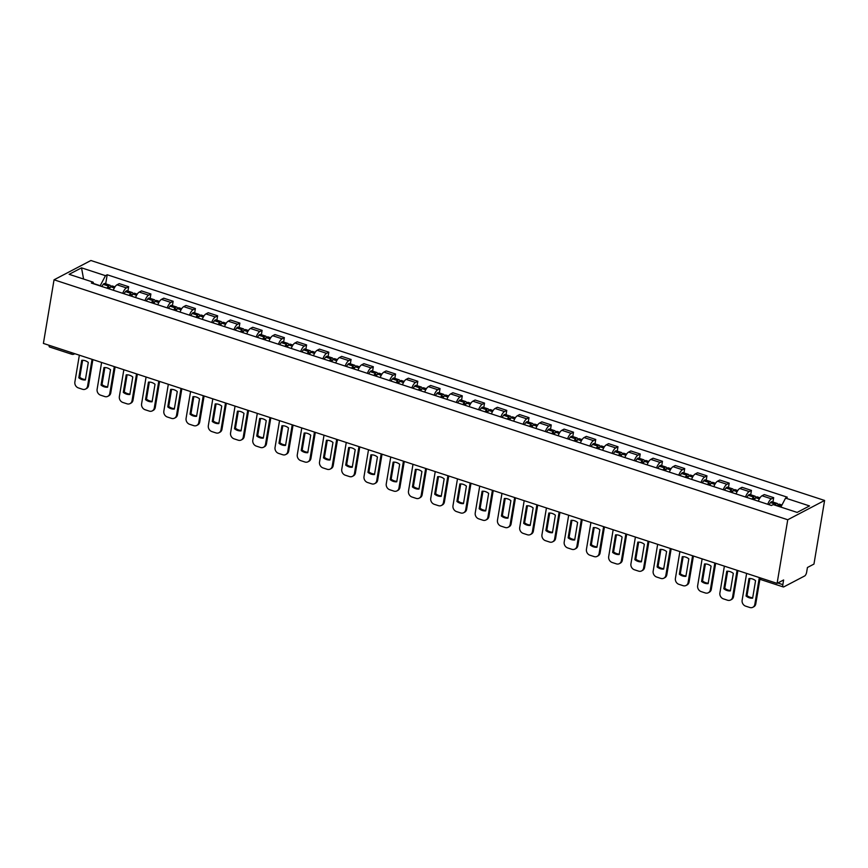 <?xml version="1.0" encoding="UTF-8"?>
<svg xmlns="http://www.w3.org/2000/svg" width="868" height="868" viewBox="0 0 868 868"><rect width="100%" height="100%" fill="white"/><g stroke="black" fill="none" stroke-linecap="round" stroke-linejoin="round"><path stroke-width="1.3" d="M777.099 583.383L783.62 579.965L782.838 584.641A3.244 1.248 108.1 0 0 783.305 586.952A3.244 1.248 108.1 0 0 783.815 586.876L804.669 575.961A3.244 1.248 108.1 0 0 806.643 572.175L807.435 567.498L813.956 564.081L824.6 500.456L90.901 260.508L54.044 279.8L787.753 519.748L777.099 583.383L43.4 343.424L54.044 279.8M71.165 352.506A3.244 1.248 -71.9 0 0 71.708 354.231L49.606 347.005A3.244 1.248 -71.9 0 1 49.064 345.28M824.6 500.456L787.753 519.748M767.757 504.275A7.476 2.875 -71.9 0 1 771.435 498.84L773.681 497.668L764.274 494.586L762.017 495.769A7.476 2.875 108.1 0 0 758.339 501.205M772.943 502.051L773.681 497.668M745.514 497.006A7.476 2.875 -71.9 0 1 749.192 491.57L751.438 490.398L742.031 487.317L739.775 488.489A7.476 2.875 108.1 0 0 736.097 493.925M750.701 494.771L751.438 490.398M723.272 489.726A7.476 2.875 -71.9 0 1 726.95 484.301L729.196 483.118L719.789 480.037L717.532 481.219A7.476 2.875 108.1 0 0 713.854 486.655M728.458 487.501L729.196 483.118M701.029 482.456A7.476 2.875 -71.9 0 1 704.707 477.02L706.953 475.848L697.546 472.767L695.29 473.95A7.476 2.875 108.1 0 0 691.612 479.375M706.216 480.232L706.953 475.848M678.787 475.187A7.476 2.875 -71.9 0 1 682.465 469.751L684.711 468.568L675.304 465.498L673.058 466.669A7.476 2.875 108.1 0 0 669.38 472.105M683.973 472.951L684.711 468.568M656.544 467.906A7.476 2.875 -71.9 0 1 660.222 462.47L662.468 461.299L653.061 458.217L650.816 459.4A7.476 2.875 108.1 0 0 647.137 464.825M661.731 465.682L662.468 461.299M634.302 460.637A7.476 2.875 -71.9 0 1 637.98 455.201L640.226 454.018L630.819 450.948L628.573 452.119A7.476 2.875 108.1 0 0 624.895 457.555M639.488 458.402L640.226 454.018M612.059 453.356A7.476 2.875 -71.9 0 1 615.737 447.921L617.983 446.749L608.577 443.667L606.331 444.85A7.476 2.875 108.1 0 0 602.652 450.286M617.256 451.132L617.983 446.749M589.817 446.087A7.476 2.875 -71.9 0 1 593.495 440.651L595.741 439.479L586.334 436.398L584.088 437.57A7.476 2.875 108.1 0 0 580.41 443.005M595.014 443.852L595.741 439.479M567.574 438.807A7.476 2.875 -71.9 0 1 571.252 433.382L573.498 432.199L564.091 429.118L561.846 430.3A7.476 2.875 108.1 0 0 558.167 435.736M572.771 436.582L573.498 432.199M545.332 431.537A7.476 2.875 -71.9 0 1 549.01 426.101L551.256 424.929L541.849 421.848L539.603 423.031A7.476 2.875 108.1 0 0 535.925 428.456M550.529 429.313L551.256 424.929M523.089 424.268A7.476 2.875 -71.9 0 1 526.767 418.832L529.013 417.649L519.606 414.579L517.361 415.75A7.476 2.875 108.1 0 0 513.682 421.186M528.286 422.032L529.013 417.649M500.847 416.987A7.476 2.875 -71.9 0 1 504.525 411.551L506.771 410.38L497.364 407.298L495.118 408.481A7.476 2.875 108.1 0 0 491.44 413.906M506.044 414.763L506.771 410.38M478.604 409.718A7.476 2.875 -71.9 0 1 482.282 404.282L484.528 403.099L475.121 400.029L472.876 401.2A7.476 2.875 108.1 0 0 469.197 406.636M483.801 407.483L484.528 403.099M456.362 402.437A7.476 2.875 -71.9 0 1 460.04 397.001L462.286 395.83L452.879 392.748L450.633 393.931A7.476 2.875 108.1 0 0 446.955 399.367M461.559 400.213L462.286 395.83M434.119 395.168A7.476 2.875 -71.9 0 1 437.798 389.732L440.043 388.56L430.636 385.479L428.391 386.651A7.476 2.875 108.1 0 0 424.712 392.086M439.316 392.933L440.043 388.56M411.877 387.887A7.476 2.875 -71.9 0 1 415.555 382.462L417.812 381.28L408.394 378.198L406.148 379.381A7.476 2.875 108.1 0 0 402.47 384.817M417.074 385.663L417.812 381.28M389.634 380.618A7.476 2.875 -71.9 0 1 393.312 375.182L395.569 374.01L386.151 370.929L383.906 372.101A7.476 2.875 108.1 0 0 380.227 377.537M394.831 378.394L395.569 374.01M367.392 373.349A7.476 2.875 -71.9 0 1 371.07 367.913L373.327 366.73L363.909 363.659L361.663 364.831A7.476 2.875 108.1 0 0 357.985 370.267M372.589 371.113L373.327 366.73M345.149 366.068A7.476 2.875 -71.9 0 1 348.827 360.632L351.084 359.461L341.666 356.379L339.421 357.562A7.476 2.875 108.1 0 0 335.742 362.987M350.346 363.844L351.084 359.461M322.907 358.799A7.476 2.875 -71.9 0 1 326.596 353.363L328.842 352.18L319.424 349.11L317.178 350.281A7.476 2.875 108.1 0 0 313.5 355.717M328.104 356.564L328.842 352.18M300.675 351.518A7.476 2.875 -71.9 0 1 304.353 346.082L306.599 344.911L297.181 341.829L294.936 343.012A7.476 2.875 108.1 0 0 291.257 348.448M305.861 349.294L306.599 344.911M278.433 344.249A7.476 2.875 -71.9 0 1 282.111 338.813L284.357 337.641L274.939 334.56L272.693 335.732A7.476 2.875 108.1 0 0 269.015 341.167M283.619 342.014L284.357 337.641M256.19 336.968A7.476 2.875 -71.9 0 1 259.868 331.543L262.114 330.361L252.707 327.279L250.451 328.462A7.476 2.875 108.1 0 0 246.772 333.898M261.377 334.744L262.114 330.361M233.948 329.699A7.476 2.875 -71.9 0 1 237.626 324.263L239.872 323.091L230.465 320.01L228.208 321.182A7.476 2.875 108.1 0 0 224.53 326.618M239.134 327.475L239.872 323.091M211.705 322.429A7.476 2.875 -71.9 0 1 215.383 316.994L217.629 315.811L208.222 312.74L205.966 313.912A7.476 2.875 108.1 0 0 202.287 319.348M216.892 320.194L217.629 315.811M189.463 315.149A7.476 2.875 -71.9 0 1 193.141 309.713L195.387 308.541L185.98 305.46L183.723 306.643A7.476 2.875 108.1 0 0 180.045 312.068M194.649 312.925L195.387 308.541M167.22 307.88A7.476 2.875 -71.9 0 1 170.898 302.444L173.144 301.261L163.737 298.191L161.491 299.362A7.476 2.875 108.1 0 0 157.802 304.798M172.406 305.644L173.144 301.261M144.978 300.599A7.476 2.875 -71.9 0 1 148.656 295.163L150.902 293.992L141.495 290.91L139.249 292.093A7.476 2.875 108.1 0 0 135.571 297.529M150.164 298.375L150.902 293.992M122.735 293.33A7.476 2.875 -71.9 0 1 126.413 287.894L128.659 286.722L119.252 283.641L117.006 284.812A7.476 2.875 108.1 0 0 113.328 290.248M127.922 291.095L128.659 286.722M780.864 507.096L785.562 498.102L809.519 505.935L797.128 512.413L773.182 504.579L771.446 505.491L91.357 283.066L93.082 282.154L69.136 274.321L81.516 267.843L105.473 275.677L100.221 285.713L93.701 283.576M785.562 498.102L787.298 497.19L107.198 274.765L105.473 275.677M105.69 283.825L107.198 274.765M93.831 283.879L93.082 282.154M83.588 279.051L81.516 267.843M777.305 505.925A12.347 4.741 -71.9 0 1 778.01 505.035L778.119 504.905A4.101 1.573 -71.9 0 1 779.486 504.189L781.96 504.992M777.891 505.165A4.101 1.573 108.1 0 0 777.196 503.44A4.101 1.573 108.1 0 0 775.84 504.156L775.721 504.286A12.347 4.741 108.1 0 0 775.026 505.187M777.196 503.44L771.999 501.737A4.101 1.573 108.1 0 0 770.632 502.453L770.524 502.583A12.347 4.741 108.1 0 0 769.005 504.688M746.621 573.412L742.14 600.222A4.872 4.188 -117.6 0 0 745.655 606.146L749.789 607.491A4.872 4.188 62.4 0 0 752.806 607.296A4.872 4.188 62.4 0 0 754.824 604.367L759.25 577.958M746.068 596.034A10.069 8.647 -117.6 0 0 752.632 598.182L755.561 580.67A10.069 8.647 62.4 0 0 748.997 578.522L746.068 596.034L747.022 595.535L749.876 578.489M776.144 505.545A1.986 0.759 -71.9 0 1 776.545 505.447A1.986 0.759 -71.9 0 1 776.806 505.762M752.806 607.296L753.771 606.786A4.872 4.188 62.4 0 0 755.778 603.868L759.945 578.967M747.022 595.535A10.069 8.647 -117.6 0 0 752.708 597.705M754.249 499.859A12.347 4.741 -71.9 0 1 755.768 497.755L755.876 497.624A4.101 1.573 -71.9 0 1 757.243 496.908L760.01 497.82M755.648 497.896A4.101 1.573 108.1 0 0 754.965 496.171A4.101 1.573 108.1 0 0 753.598 496.876L753.489 497.006A12.347 4.741 108.1 0 0 751.97 499.122M754.965 496.171L749.757 494.467A4.101 1.573 108.1 0 0 748.39 495.183L748.281 495.313A12.347 4.741 108.1 0 0 746.762 497.418M724.379 566.131L719.897 592.952A4.872 4.188 -117.6 0 0 723.413 598.866L727.547 600.222A4.872 4.188 62.4 0 0 730.563 600.016A4.872 4.188 62.4 0 0 732.581 597.097L737.073 570.287M723.825 588.764A10.069 8.647 -117.6 0 0 730.389 590.902L733.319 573.39A10.069 8.647 62.4 0 0 726.755 571.252L723.825 588.764L724.78 588.254L727.634 571.22M752.925 499.425A10.232 3.928 -71.9 0 1 753.533 498.655L753.641 498.525A1.986 0.759 -71.9 0 1 754.303 498.178A1.986 0.759 -71.9 0 1 754.628 499.274M730.563 600.016L731.529 599.517A4.872 4.188 62.4 0 0 733.536 596.598L737.898 570.558M724.78 588.254A10.069 8.647 -117.6 0 0 730.465 590.435M732.006 492.59A12.347 4.741 -71.9 0 1 733.525 490.485L733.634 490.355A4.101 1.573 -71.9 0 1 735.001 489.639L737.767 490.539M733.406 490.615A4.101 1.573 108.1 0 0 732.722 488.89A4.101 1.573 108.1 0 0 731.355 489.606L731.247 489.736A12.347 4.741 108.1 0 0 729.728 491.841M732.722 488.89L727.514 487.187A4.101 1.573 108.1 0 0 726.147 487.903L726.039 488.033A12.347 4.741 108.1 0 0 724.52 490.138M702.136 558.862L697.655 585.672A4.872 4.188 -117.6 0 0 701.17 591.596L705.304 592.952A4.872 4.188 62.4 0 0 708.321 592.746A4.872 4.188 62.4 0 0 710.339 589.828L714.831 563.017M701.583 581.484A10.069 8.647 -117.6 0 0 708.147 583.632L711.076 566.12A10.069 8.647 62.4 0 0 704.512 563.972L701.583 581.484L702.548 580.985L705.391 563.94M730.682 492.156A10.232 3.928 -71.9 0 1 731.29 491.375L731.399 491.245A1.986 0.759 -71.9 0 1 732.06 490.897A1.986 0.759 -71.9 0 1 732.386 492.004M708.321 592.746L709.286 592.236A4.872 4.188 62.4 0 0 711.293 589.318L715.655 563.289M702.548 580.985A10.069 8.647 -117.6 0 0 708.223 583.155M709.764 485.31A12.347 4.741 -71.9 0 1 711.283 483.205L711.391 483.075A4.101 1.573 -71.9 0 1 712.758 482.369L715.525 483.27M711.163 483.346A4.101 1.573 108.1 0 0 710.48 481.621A4.101 1.573 108.1 0 0 709.113 482.337L709.004 482.467A12.347 4.741 108.1 0 0 707.485 484.572M710.48 481.621L705.272 479.917A4.101 1.573 108.1 0 0 703.905 480.633L703.796 480.764A12.347 4.741 108.1 0 0 702.288 482.868M679.894 551.592L675.413 578.403A4.872 4.188 -117.6 0 0 678.928 584.327L683.062 585.672A4.872 4.188 62.4 0 0 686.078 585.466A4.872 4.188 62.4 0 0 688.096 582.547L692.588 555.737M679.34 574.215A10.069 8.647 -117.6 0 0 685.904 576.352L688.834 558.84A10.069 8.647 62.4 0 0 682.27 556.703L679.34 574.215L680.306 573.715L683.149 556.67M708.44 484.876A10.232 3.928 -71.9 0 1 709.048 484.105L709.156 483.975A1.986 0.759 -71.9 0 1 709.818 483.628A1.986 0.759 -71.9 0 1 710.143 484.724M686.078 585.466L687.044 584.967A4.872 4.188 62.4 0 0 689.062 582.048L693.413 556.008M680.306 573.715A10.069 8.647 -117.6 0 0 685.98 575.885M687.521 478.04A12.347 4.741 -71.9 0 1 689.04 475.935L689.149 475.805A4.101 1.573 -71.9 0 1 690.516 475.089L693.282 476M688.921 476.065A4.101 1.573 108.1 0 0 688.237 474.34A4.101 1.573 108.1 0 0 686.87 475.056L686.762 475.187A12.347 4.741 108.1 0 0 685.243 477.291M688.237 474.34L683.029 472.648A4.101 1.573 108.1 0 0 681.662 473.353L681.554 473.483A12.347 4.741 108.1 0 0 680.045 475.588M657.651 544.312L653.17 571.122A4.872 4.188 -117.6 0 0 656.685 577.046L660.819 578.403A4.872 4.188 62.4 0 0 663.836 578.196A4.872 4.188 62.4 0 0 665.854 575.278L670.346 548.467M657.098 566.934A10.069 8.647 -117.6 0 0 663.662 569.082L666.591 551.571A10.069 8.647 62.4 0 0 660.027 549.422L657.098 566.934L658.063 566.435L660.906 549.39M686.197 477.606A10.232 3.928 -71.9 0 1 686.805 476.825L686.913 476.695A1.986 0.759 -71.9 0 1 687.575 476.348A1.986 0.759 -71.9 0 1 687.901 477.454M663.836 578.196L664.801 577.697A4.872 4.188 62.4 0 0 666.819 574.779L671.17 548.739M658.063 566.435A10.069 8.647 -117.6 0 0 663.738 568.616M665.279 470.771A12.347 4.741 -71.9 0 1 666.798 468.666L666.906 468.525A4.101 1.573 -71.9 0 1 668.273 467.819L671.04 468.72M666.678 468.796A4.101 1.573 108.1 0 0 665.995 467.071A4.101 1.573 108.1 0 0 664.628 467.787L664.519 467.917A12.347 4.741 108.1 0 0 663 470.022M665.995 467.071L660.787 465.367A4.101 1.573 108.1 0 0 659.42 466.083L659.311 466.214A12.347 4.741 108.1 0 0 657.803 468.319M635.409 537.042L630.928 563.853A4.872 4.188 -117.6 0 0 634.443 569.777L638.577 571.122A4.872 4.188 62.4 0 0 641.593 570.916A4.872 4.188 62.4 0 0 643.611 567.997L648.103 541.187M634.855 559.665A10.069 8.647 -117.6 0 0 641.419 561.813L644.349 544.29A10.069 8.647 62.4 0 0 637.785 542.153L634.855 559.665L635.821 559.166L638.664 542.12M663.955 470.326A10.232 3.928 -71.9 0 1 664.562 469.555L664.671 469.425A1.986 0.759 -71.9 0 1 665.333 469.078A1.986 0.759 -71.9 0 1 665.658 470.185M641.593 570.916L642.559 570.417A4.872 4.188 62.4 0 0 644.577 567.498L648.928 541.458M635.821 559.166A10.069 8.647 -117.6 0 0 641.495 561.336M643.047 463.49A12.347 4.741 -71.9 0 1 644.555 461.385L644.664 461.255A4.101 1.573 -71.9 0 1 646.031 460.539L648.797 461.45M644.447 461.526A4.101 1.573 108.1 0 0 643.752 459.801A4.101 1.573 108.1 0 0 642.385 460.507L642.277 460.637A12.347 4.741 108.1 0 0 640.758 462.742M643.752 459.801L638.544 458.098A4.101 1.573 108.1 0 0 637.177 458.803L637.069 458.933A12.347 4.741 108.1 0 0 635.56 461.049M613.166 529.762L608.685 556.572A4.872 4.188 -117.6 0 0 612.2 562.497L616.334 563.853A4.872 4.188 62.4 0 0 619.351 563.647A4.872 4.188 62.4 0 0 621.369 560.728L625.861 533.918M612.613 552.384A10.069 8.647 -117.6 0 0 619.177 554.533L622.106 537.021A10.069 8.647 62.4 0 0 615.542 534.872L612.613 552.384L613.578 551.885L616.432 534.851M641.712 463.056A10.232 3.928 -71.9 0 1 642.32 462.286L642.428 462.145A1.986 0.759 -71.9 0 1 643.09 461.809A1.986 0.759 -71.9 0 1 643.416 462.904M619.351 563.647L620.316 563.148A4.872 4.188 62.4 0 0 622.334 560.229L626.685 534.189M613.578 551.885A10.069 8.647 -117.6 0 0 619.253 554.066M620.804 456.221A12.347 4.741 -71.9 0 1 622.313 454.116L622.421 453.986A4.101 1.573 -71.9 0 1 623.788 453.27L626.555 454.17M622.204 454.246A4.101 1.573 108.1 0 0 621.51 452.521A4.101 1.573 108.1 0 0 620.143 453.237L620.034 453.367A12.347 4.741 108.1 0 0 618.515 455.472M621.51 452.521L616.302 450.817A4.101 1.573 108.1 0 0 614.935 451.534L614.826 451.664A12.347 4.741 108.1 0 0 613.318 453.769M590.924 522.493L586.442 549.303A4.872 4.188 -117.6 0 0 589.958 555.227L594.092 556.572A4.872 4.188 62.4 0 0 597.119 556.377A4.872 4.188 62.4 0 0 599.126 553.448L603.618 526.637M590.37 545.115A10.069 8.647 -117.6 0 0 596.934 547.263L599.864 529.751A10.069 8.647 62.4 0 0 593.311 527.603L590.37 545.115L591.336 544.616L594.189 527.57M619.47 455.787A10.232 3.928 -71.9 0 1 620.077 455.006L620.186 454.875A1.986 0.759 -71.9 0 1 620.848 454.528A1.986 0.759 -71.9 0 1 621.173 455.635M597.119 556.377L598.074 555.867A4.872 4.188 62.4 0 0 600.092 552.949L604.443 526.909M591.336 544.616A10.069 8.647 -117.6 0 0 597.01 546.786M598.562 448.94A12.347 4.741 -71.9 0 1 600.07 446.836L600.179 446.705A4.101 1.573 -71.9 0 1 601.546 445.989L604.312 446.901M599.962 446.977A4.101 1.573 108.1 0 0 599.267 445.251A4.101 1.573 108.1 0 0 597.9 445.957L597.792 446.087A12.347 4.741 108.1 0 0 596.273 448.203M599.267 445.251L594.059 443.548A4.101 1.573 108.1 0 0 592.692 444.264L592.584 444.394A12.347 4.741 108.1 0 0 591.075 446.499M568.681 515.212L564.2 542.033A4.872 4.188 -117.6 0 0 567.715 547.947L571.849 549.303A4.872 4.188 62.4 0 0 574.876 549.097A4.872 4.188 62.4 0 0 576.884 546.178L581.376 519.368M568.128 537.845A10.069 8.647 -117.6 0 0 574.692 539.983L577.621 522.471A10.069 8.647 62.4 0 0 571.068 520.333L568.128 537.845L569.093 537.335L571.947 520.301M597.227 448.506A10.232 3.928 -71.9 0 1 597.835 447.736L597.943 447.606A1.986 0.759 -71.9 0 1 598.605 447.259A1.986 0.759 -71.9 0 1 598.931 448.355M574.876 549.097L575.831 548.598A4.872 4.188 62.4 0 0 577.849 545.679L582.2 519.639M569.093 537.335A10.069 8.647 -117.6 0 0 574.768 539.516M576.319 441.671A12.347 4.741 -71.9 0 1 577.828 439.566L577.936 439.436A4.101 1.573 -71.9 0 1 579.303 438.72L582.07 439.62M577.719 439.696A4.101 1.573 108.1 0 0 577.025 437.971A4.101 1.573 108.1 0 0 575.658 438.687L575.549 438.817A12.347 4.741 108.1 0 0 574.03 440.922M577.025 437.971L571.817 436.268A4.101 1.573 108.1 0 0 570.46 436.984L570.341 437.114A12.347 4.741 108.1 0 0 568.833 439.219M546.439 507.943L541.957 534.753A4.872 4.188 -117.6 0 0 545.473 540.677L549.607 542.033A4.872 4.188 62.4 0 0 552.634 541.827A4.872 4.188 62.4 0 0 554.641 538.909L559.133 512.098M545.896 530.565A10.069 8.647 -117.6 0 0 552.449 532.713L555.379 515.201A10.069 8.647 62.4 0 0 548.826 513.053L545.896 530.565L546.851 530.066L549.704 513.021M574.985 441.237A10.232 3.928 -71.9 0 1 575.592 440.456L575.701 440.326A1.986 0.759 -71.9 0 1 576.363 439.978A1.986 0.759 -71.9 0 1 576.688 441.085M552.634 541.827L553.589 541.317A4.872 4.188 62.4 0 0 555.607 538.399L559.958 512.37M546.851 530.066A10.069 8.647 -117.6 0 0 552.525 532.236M554.077 434.391A12.347 4.741 -71.9 0 1 555.585 432.286L555.694 432.156A4.101 1.573 -71.9 0 1 557.061 431.45L559.827 432.351M555.477 432.427A4.101 1.573 108.1 0 0 554.782 430.702A4.101 1.573 108.1 0 0 553.415 431.418L553.307 431.548A12.347 4.741 108.1 0 0 551.788 433.653M554.782 430.702L549.574 428.998A4.101 1.573 108.1 0 0 548.218 429.714L548.099 429.844A12.347 4.741 108.1 0 0 546.59 431.949M524.196 500.673L519.715 527.484A4.872 4.188 -117.6 0 0 523.23 533.408L527.375 534.753A4.872 4.188 62.4 0 0 530.391 534.547A4.872 4.188 62.4 0 0 532.409 531.628L536.891 504.818M523.654 523.295A10.069 8.647 -117.6 0 0 530.207 525.433L533.136 507.921A10.069 8.647 62.4 0 0 526.583 505.784L523.654 523.295L524.608 522.796L527.462 505.751M552.742 433.957A10.232 3.928 -71.9 0 1 553.35 433.186L553.458 433.056A1.986 0.759 -71.9 0 1 554.12 432.709A1.986 0.759 -71.9 0 1 554.446 433.805M530.391 534.547L531.346 534.048A4.872 4.188 62.4 0 0 533.364 531.129L537.715 505.089M524.608 522.796A10.069 8.647 -117.6 0 0 530.283 524.966M531.834 427.121A12.347 4.741 -71.9 0 1 533.343 425.016L533.462 424.886A4.101 1.573 -71.9 0 1 534.818 424.17L537.585 425.081M533.234 425.146A4.101 1.573 108.1 0 0 532.54 423.421A4.101 1.573 108.1 0 0 531.173 424.137L531.064 424.268A12.347 4.741 108.1 0 0 529.545 426.372M532.54 423.421L527.332 421.729A4.101 1.573 108.1 0 0 525.975 422.434L525.856 422.564A12.347 4.741 108.1 0 0 524.348 424.669M501.964 493.393L497.472 520.203A4.872 4.188 -117.6 0 0 500.988 526.127L505.133 527.484A4.872 4.188 62.4 0 0 508.149 527.277A4.872 4.188 62.4 0 0 510.167 524.359L514.648 497.548M501.411 516.015A10.069 8.647 -117.6 0 0 507.964 518.163L510.894 500.652A10.069 8.647 62.4 0 0 504.341 498.503L501.411 516.015L502.366 515.516L505.219 498.471M530.5 426.687A10.232 3.928 -71.9 0 1 531.107 425.906L531.216 425.776A1.986 0.759 -71.9 0 1 531.878 425.428A1.986 0.759 -71.9 0 1 532.203 426.535M508.149 527.277L509.104 526.778A4.872 4.188 62.4 0 0 511.122 523.86L515.473 497.82M502.366 515.516A10.069 8.647 -117.6 0 0 508.04 517.697M509.592 419.852A12.347 4.741 -71.9 0 1 511.1 417.747L511.219 417.606A4.101 1.573 -71.9 0 1 512.576 416.9L515.342 417.801M510.992 417.877A4.101 1.573 108.1 0 0 510.297 416.152A4.101 1.573 108.1 0 0 508.93 416.868L508.822 416.998A12.347 4.741 108.1 0 0 507.313 419.103M510.297 416.152L505.089 414.448A4.101 1.573 108.1 0 0 503.733 415.164L503.614 415.295A12.347 4.741 108.1 0 0 502.105 417.399M479.722 486.123L475.23 512.934A4.872 4.188 -117.6 0 0 478.756 518.858L482.89 520.203A4.872 4.188 62.4 0 0 485.906 519.997A4.872 4.188 62.4 0 0 487.924 517.078L492.406 490.268M479.169 508.746A10.069 8.647 -117.6 0 0 485.722 510.894L488.651 493.371A10.069 8.647 62.4 0 0 482.098 491.234L479.169 508.746L480.123 508.247L482.977 491.201M508.257 419.407A10.232 3.928 -71.9 0 1 508.865 418.636L508.984 418.506A1.986 0.759 -71.9 0 1 509.635 418.159A1.986 0.759 -71.9 0 1 509.961 419.266M485.906 519.997L486.861 519.498A4.872 4.188 62.4 0 0 488.879 516.579L493.23 490.539M480.123 508.247A10.069 8.647 -117.6 0 0 485.798 510.417M487.349 412.571A12.347 4.741 -71.9 0 1 488.858 410.466L488.977 410.336A4.101 1.573 -71.9 0 1 490.333 409.62L493.1 410.531M488.749 410.607A4.101 1.573 108.1 0 0 488.055 408.882A4.101 1.573 108.1 0 0 486.688 409.587L486.579 409.718A12.347 4.741 108.1 0 0 485.071 411.823M488.055 408.882L482.847 407.179A4.101 1.573 108.1 0 0 481.49 407.884L481.371 408.014A12.347 4.741 108.1 0 0 479.863 410.13M457.479 478.843L452.988 505.653A4.872 4.188 -117.6 0 0 456.514 511.577L460.648 512.934A4.872 4.188 62.4 0 0 463.664 512.728A4.872 4.188 62.4 0 0 465.682 509.809L470.163 482.999M456.926 501.465A10.069 8.647 -117.6 0 0 463.479 503.614L466.409 486.102A10.069 8.647 62.4 0 0 459.856 483.953L456.926 501.465L457.881 500.966L460.734 483.932M486.015 412.137A10.232 3.928 -71.9 0 1 486.623 411.367L486.742 411.226A1.986 0.759 -71.9 0 1 487.404 410.889A1.986 0.759 -71.9 0 1 487.718 411.985M463.664 512.728L464.619 512.229A4.872 4.188 62.4 0 0 466.637 509.31L470.999 483.27M457.881 500.966A10.069 8.647 -117.6 0 0 463.555 503.147M465.107 405.302A12.347 4.741 -71.9 0 1 466.615 403.197L466.734 403.067A4.101 1.573 -71.9 0 1 468.091 402.351L470.868 403.251M466.507 403.327A4.101 1.573 108.1 0 0 465.812 401.602A4.101 1.573 108.1 0 0 464.445 402.318L464.337 402.448A12.347 4.741 108.1 0 0 462.828 404.553M465.812 401.602L460.604 399.898A4.101 1.573 108.1 0 0 459.248 400.615L459.129 400.745A12.347 4.741 108.1 0 0 457.62 402.85M435.237 471.574L430.745 498.384A4.872 4.188 -117.6 0 0 434.271 504.308L438.405 505.653A4.872 4.188 62.4 0 0 441.421 505.458A4.872 4.188 62.4 0 0 443.439 502.529L447.921 475.718M434.684 494.196A10.069 8.647 -117.6 0 0 441.237 496.344L444.166 478.832A10.069 8.647 62.4 0 0 437.613 476.684L434.684 494.196L435.638 493.697L438.492 476.651M463.772 404.868A10.232 3.928 -71.9 0 1 464.38 404.087L464.499 403.956A1.986 0.759 -71.9 0 1 465.161 403.609A1.986 0.759 -71.9 0 1 465.476 404.716M441.421 505.458L442.376 504.948A4.872 4.188 62.4 0 0 444.394 502.029L448.756 475.989M435.638 493.697A10.069 8.647 -117.6 0 0 441.313 495.867M442.864 398.021A12.347 4.741 -71.9 0 1 444.373 395.916L444.492 395.786A4.101 1.573 -71.9 0 1 445.848 395.07L448.626 395.982M444.264 396.058A4.101 1.573 108.1 0 0 443.57 394.332A4.101 1.573 108.1 0 0 442.203 395.038L442.094 395.168A12.347 4.741 108.1 0 0 440.586 397.284M443.57 394.332L438.362 392.629A4.101 1.573 108.1 0 0 437.005 393.345L436.886 393.475A12.347 4.741 108.1 0 0 435.378 395.58M412.994 464.293L408.502 491.114A4.872 4.188 -117.6 0 0 412.029 497.028L416.163 498.384A4.872 4.188 62.4 0 0 419.179 498.178A4.872 4.188 62.4 0 0 421.197 495.259L425.678 468.449M412.441 486.926A10.069 8.647 -117.6 0 0 418.994 489.064L421.924 471.552A10.069 8.647 62.4 0 0 415.371 469.414L412.441 486.926L413.396 486.416L416.249 469.382M441.53 397.587A10.232 3.928 -71.9 0 1 442.137 396.817L442.257 396.687A1.986 0.759 -71.9 0 1 442.919 396.34A1.986 0.759 -71.9 0 1 443.244 397.435M419.179 498.178L420.134 497.679A4.872 4.188 62.4 0 0 422.152 494.76L426.514 468.72M413.396 486.416A10.069 8.647 -117.6 0 0 419.081 488.597M420.622 390.752A12.347 4.741 -71.9 0 1 422.13 388.647L422.249 388.517A4.101 1.573 -71.9 0 1 423.606 387.801L426.383 388.701M422.022 388.777A4.101 1.573 108.1 0 0 421.327 387.052A4.101 1.573 108.1 0 0 419.96 387.768L419.852 387.898A12.347 4.741 108.1 0 0 418.343 390.003M421.327 387.052L416.13 385.349A4.101 1.573 108.1 0 0 414.763 386.065L414.654 386.195A12.347 4.741 108.1 0 0 413.135 388.3M390.752 457.024L386.26 483.834A4.872 4.188 -117.6 0 0 389.786 489.758L393.92 491.114A4.872 4.188 62.4 0 0 396.936 490.908A4.872 4.188 62.4 0 0 398.954 487.99L403.436 461.179M390.199 479.646A10.069 8.647 -117.6 0 0 396.752 481.794L399.681 464.282A10.069 8.647 62.4 0 0 393.128 462.134L390.199 479.646L391.153 479.147L394.007 462.101M419.287 390.318A10.232 3.928 -71.9 0 1 419.895 389.537L420.014 389.406A1.986 0.759 -71.9 0 1 420.676 389.059A1.986 0.759 -71.9 0 1 421.002 390.166M396.936 490.908L397.891 490.398A4.872 4.188 62.4 0 0 399.909 487.48L404.271 461.45M391.153 479.147A10.069 8.647 -117.6 0 0 396.839 481.317M398.379 383.472A12.347 4.741 -71.9 0 1 399.888 381.367L400.007 381.236A4.101 1.573 -71.9 0 1 401.363 380.531L404.141 381.432M399.779 381.508A4.101 1.573 108.1 0 0 399.085 379.783A4.101 1.573 108.1 0 0 397.728 380.499L397.609 380.629A12.347 4.741 108.1 0 0 396.101 382.734M399.085 379.783L393.888 378.079A4.101 1.573 108.1 0 0 392.52 378.795L392.412 378.925A12.347 4.741 108.1 0 0 390.893 381.03M368.509 449.754L364.017 476.565A4.872 4.188 -117.6 0 0 367.544 482.489L371.678 483.834A4.872 4.188 62.4 0 0 374.694 483.628A4.872 4.188 62.4 0 0 376.712 480.709L381.193 453.899M367.956 472.376A10.069 8.647 -117.6 0 0 374.509 474.514L377.439 457.002A10.069 8.647 62.4 0 0 370.886 454.865L367.956 472.376L368.911 471.877L371.764 454.832M397.045 383.038A10.232 3.928 -71.9 0 1 397.652 382.267L397.772 382.137A1.986 0.759 -71.9 0 1 398.434 381.79A1.986 0.759 -71.9 0 1 398.759 382.886M374.694 483.628L375.649 483.129A4.872 4.188 62.4 0 0 377.667 480.21L382.029 454.17M368.911 471.877A10.069 8.647 -117.6 0 0 374.596 474.047M376.137 376.202A12.347 4.741 -71.9 0 1 377.656 374.097L377.764 373.967A4.101 1.573 -71.9 0 1 379.132 373.251L381.898 374.162M377.537 374.227A4.101 1.573 108.1 0 0 376.842 372.502A4.101 1.573 108.1 0 0 375.486 373.218L375.367 373.349A12.347 4.741 108.1 0 0 373.858 375.453M376.842 372.502L371.645 370.81A4.101 1.573 108.1 0 0 370.278 371.515L370.169 371.645A12.347 4.741 108.1 0 0 368.65 373.75M346.267 442.474L341.775 469.284A4.872 4.188 -117.6 0 0 345.301 475.208L349.435 476.565A4.872 4.188 62.4 0 0 352.451 476.358A4.872 4.188 62.4 0 0 354.469 473.44L358.951 446.629M345.714 465.096A10.069 8.647 -117.6 0 0 352.267 467.244L355.196 449.732A10.069 8.647 62.4 0 0 348.643 447.584L345.714 465.096L346.668 464.597L349.522 447.552M374.802 375.768A10.232 3.928 -71.9 0 1 375.41 374.987L375.529 374.857A1.986 0.759 -71.9 0 1 376.191 374.509A1.986 0.759 -71.9 0 1 376.517 375.616M352.451 476.358L353.406 475.859A4.872 4.188 62.4 0 0 355.424 472.941L359.786 446.901M346.668 464.597A10.069 8.647 -117.6 0 0 352.354 466.767M353.894 368.933A12.347 4.741 -71.9 0 1 355.413 366.828L355.522 366.687A4.101 1.573 -71.9 0 1 356.889 365.981L359.656 366.882M355.294 366.958A4.101 1.573 108.1 0 0 354.6 365.233A4.101 1.573 108.1 0 0 353.243 365.949L353.124 366.079A12.347 4.741 108.1 0 0 351.616 368.184M354.6 365.233L349.403 363.529A4.101 1.573 108.1 0 0 348.035 364.245L347.927 364.376A12.347 4.741 108.1 0 0 346.408 366.48M324.024 435.204L319.532 462.015A4.872 4.188 -117.6 0 0 323.059 467.939L327.193 469.284A4.872 4.188 62.4 0 0 330.209 469.078A4.872 4.188 62.4 0 0 332.227 466.159L336.708 439.349M323.471 457.827A10.069 8.647 -117.6 0 0 330.024 459.975L332.965 442.452A10.069 8.647 62.4 0 0 326.401 440.315L323.471 457.827L324.426 457.327L327.279 440.282M352.56 368.488A10.232 3.928 -71.9 0 1 353.178 367.717L353.287 367.587A1.986 0.759 -71.9 0 1 353.949 367.24A1.986 0.759 -71.9 0 1 354.274 368.347M330.209 469.078L331.164 468.579A4.872 4.188 62.4 0 0 333.182 465.66L337.543 439.62M324.426 457.327A10.069 8.647 -117.6 0 0 330.111 459.498M331.652 361.652A12.347 4.741 -71.9 0 1 333.171 359.547L333.279 359.417A4.101 1.573 -71.9 0 1 334.647 358.701L337.413 359.612M333.052 359.688A4.101 1.573 108.1 0 0 332.357 357.963A4.101 1.573 108.1 0 0 331.001 358.668L330.882 358.799A12.347 4.741 108.1 0 0 329.373 360.904M332.357 357.963L327.16 356.26A4.101 1.573 108.1 0 0 325.793 356.965L325.684 357.095A12.347 4.741 108.1 0 0 324.165 359.211M301.782 427.924L297.29 454.734A4.872 4.188 -117.6 0 0 300.816 460.658L304.95 462.015A4.872 4.188 62.4 0 0 307.966 461.809A4.872 4.188 62.4 0 0 309.984 458.89L314.466 432.08M301.229 450.546A10.069 8.647 -117.6 0 0 307.782 452.695L310.722 435.183A10.069 8.647 62.4 0 0 304.158 433.034L301.229 450.546L302.183 450.047L305.037 433.013M330.317 361.218A10.232 3.928 -71.9 0 1 330.936 360.448L331.044 360.307A1.986 0.759 -71.9 0 1 331.706 359.97A1.986 0.759 -71.9 0 1 332.032 361.066M307.966 461.809L308.921 461.309A4.872 4.188 62.4 0 0 310.939 458.391L315.301 432.351M302.183 450.047A10.069 8.647 -117.6 0 0 307.869 452.228M309.409 354.383A12.347 4.741 -71.9 0 1 310.928 352.278L311.037 352.148A4.101 1.573 -71.9 0 1 312.404 351.431L315.171 352.332M310.809 352.408A4.101 1.573 108.1 0 0 310.115 350.683A4.101 1.573 108.1 0 0 308.758 351.399L308.639 351.529A12.347 4.741 108.1 0 0 307.131 353.634M310.115 350.683L304.918 348.979A4.101 1.573 108.1 0 0 303.55 349.695L303.442 349.826A12.347 4.741 108.1 0 0 301.923 351.931M279.539 420.654L275.048 447.465A4.872 4.188 -117.6 0 0 278.574 453.389L282.708 454.734A4.872 4.188 62.4 0 0 285.724 454.539A4.872 4.188 62.4 0 0 287.742 451.61L292.223 424.799M278.986 443.277A10.069 8.647 -117.6 0 0 285.55 445.425L288.48 427.913A10.069 8.647 62.4 0 0 281.916 425.765L278.986 443.277L279.941 442.778L282.794 425.732M308.086 353.949A10.232 3.928 -71.9 0 1 308.693 353.167L308.802 353.037A1.986 0.759 -71.9 0 1 309.464 352.69A1.986 0.759 -71.9 0 1 309.789 353.797M285.724 454.539L286.679 454.029A4.872 4.188 62.4 0 0 288.697 451.11L293.059 425.07M279.941 442.778A10.069 8.647 -117.6 0 0 285.626 444.948M287.167 347.102A12.347 4.741 -71.9 0 1 288.686 344.997L288.794 344.867A4.101 1.573 -71.9 0 1 290.162 344.151L292.928 345.063M288.567 345.139A4.101 1.573 108.1 0 0 287.872 343.413A4.101 1.573 108.1 0 0 286.516 344.119L286.397 344.249A12.347 4.741 108.1 0 0 284.888 346.365M287.872 343.413L282.675 341.71A4.101 1.573 108.1 0 0 281.308 342.426L281.199 342.556A12.347 4.741 108.1 0 0 279.68 344.661M257.297 413.374L252.805 440.195A4.872 4.188 -117.6 0 0 256.331 446.109L260.465 447.465A4.872 4.188 62.4 0 0 263.481 447.259A4.872 4.188 62.4 0 0 265.499 444.34L269.991 417.53M256.744 436.007A10.069 8.647 -117.6 0 0 263.308 438.145L266.237 420.633A10.069 8.647 62.4 0 0 259.673 418.495L256.744 436.007L257.698 435.497L260.552 418.463M285.843 346.668A10.232 3.928 -71.9 0 1 286.451 345.898L286.559 345.768A1.986 0.759 -71.9 0 1 287.221 345.421A1.986 0.759 -71.9 0 1 287.547 346.516M263.481 447.259L264.436 446.76A4.872 4.188 62.4 0 0 266.454 443.841L270.816 417.801M257.698 435.497A10.069 8.647 -117.6 0 0 263.384 437.678M264.924 339.833A12.347 4.741 -71.9 0 1 266.443 337.728L266.552 337.598A4.101 1.573 -71.9 0 1 267.919 336.882L270.686 337.782M266.324 337.858A4.101 1.573 108.1 0 0 265.63 336.133A4.101 1.573 108.1 0 0 264.273 336.849L264.154 336.979A12.347 4.741 108.1 0 0 262.646 339.084M265.63 336.133L260.433 334.43A4.101 1.573 108.1 0 0 259.065 335.146L258.957 335.276A12.347 4.741 108.1 0 0 257.438 337.381M235.054 406.105L230.573 432.915A4.872 4.188 -117.6 0 0 234.089 438.839L238.223 440.195A4.872 4.188 62.4 0 0 241.239 439.989A4.872 4.188 62.4 0 0 243.257 437.071L247.749 410.26M234.501 428.727A10.069 8.647 -117.6 0 0 241.065 430.875L243.995 413.363A10.069 8.647 62.4 0 0 237.431 411.215L234.501 428.727L235.456 428.228L238.309 411.182M263.601 339.399A10.232 3.928 -71.9 0 1 264.208 338.618L264.317 338.487A1.986 0.759 -71.9 0 1 264.979 338.14A1.986 0.759 -71.9 0 1 265.304 339.247M241.239 439.989L242.205 439.479A4.872 4.188 62.4 0 0 244.212 436.561L248.573 410.531M235.456 428.228A10.069 8.647 -117.6 0 0 241.141 430.398M242.682 332.553A12.347 4.741 -71.9 0 1 244.201 330.448L244.309 330.317A4.101 1.573 -71.9 0 1 245.677 329.612L248.443 330.513M244.082 330.589A4.101 1.573 108.1 0 0 243.398 328.863A4.101 1.573 108.1 0 0 242.031 329.58L241.922 329.71A12.347 4.741 108.1 0 0 240.403 331.815M243.398 328.863L238.19 327.16A4.101 1.573 108.1 0 0 236.823 327.876L236.714 328.006A12.347 4.741 108.1 0 0 235.195 330.111M212.812 398.835L208.331 425.645A4.872 4.188 -117.6 0 0 211.846 431.57L215.98 432.915A4.872 4.188 62.4 0 0 218.996 432.709A4.872 4.188 62.4 0 0 221.014 429.79L225.506 402.98M212.259 421.457A10.069 8.647 -117.6 0 0 218.823 423.595L221.752 406.083A10.069 8.647 62.4 0 0 215.188 403.945L212.259 421.457L213.213 420.958L216.067 403.913M241.358 332.119A10.232 3.928 -71.9 0 1 241.966 331.348L242.074 331.218A1.986 0.759 -71.9 0 1 242.736 330.871A1.986 0.759 -71.9 0 1 243.062 331.967M218.996 432.709L219.962 432.21A4.872 4.188 62.4 0 0 221.969 429.291L226.331 403.251M213.213 420.958A10.069 8.647 -117.6 0 0 218.899 423.128M220.439 325.283A12.347 4.741 -71.9 0 1 221.958 323.178L222.067 323.048A4.101 1.573 -71.9 0 1 223.434 322.332L226.201 323.243M221.839 323.308A4.101 1.573 108.1 0 0 221.156 321.583A4.101 1.573 108.1 0 0 219.788 322.299L219.68 322.429A12.347 4.741 108.1 0 0 218.161 324.534M221.156 321.583L215.948 319.891A4.101 1.573 108.1 0 0 214.58 320.596L214.472 320.726A12.347 4.741 108.1 0 0 212.953 322.831M190.569 391.555L186.088 418.365A4.872 4.188 -117.6 0 0 189.604 424.289L193.738 425.645A4.872 4.188 62.4 0 0 196.754 425.439A4.872 4.188 62.4 0 0 198.772 422.521L203.264 395.71M190.016 414.177A10.069 8.647 -117.6 0 0 196.58 416.325L199.51 398.813A10.069 8.647 62.4 0 0 192.946 396.665L190.016 414.177L190.982 413.678L193.824 396.633M219.116 324.849A10.232 3.928 -71.9 0 1 219.723 324.068L219.832 323.938A1.986 0.759 -71.9 0 1 220.494 323.59A1.986 0.759 -71.9 0 1 220.819 324.697M196.754 425.439L197.72 424.94A4.872 4.188 62.4 0 0 199.727 422.022L204.088 395.982M190.982 413.678A10.069 8.647 -117.6 0 0 196.656 415.848M198.197 318.014A12.347 4.741 -71.9 0 1 199.716 315.909L199.824 315.768A4.101 1.573 -71.9 0 1 201.192 315.062L203.958 315.963M199.597 316.039A4.101 1.573 108.1 0 0 198.913 314.314A4.101 1.573 108.1 0 0 197.546 315.03L197.437 315.16A12.347 4.741 108.1 0 0 195.918 317.265M198.913 314.314L193.705 312.61A4.101 1.573 108.1 0 0 192.338 313.326L192.229 313.456A12.347 4.741 108.1 0 0 190.721 315.561M168.327 384.285L163.846 411.096A4.872 4.188 -117.6 0 0 167.361 417.02L171.495 418.365A4.872 4.188 62.4 0 0 174.511 418.159A4.872 4.188 62.4 0 0 176.529 415.24L181.021 388.43M167.774 406.908A10.069 8.647 -117.6 0 0 174.338 409.056L177.267 391.533A10.069 8.647 62.4 0 0 170.703 389.396L167.774 406.908L168.739 406.408L171.582 389.363M196.873 317.569A10.232 3.928 -71.9 0 1 197.481 316.798L197.589 316.668A1.986 0.759 -71.9 0 1 198.251 316.321A1.986 0.759 -71.9 0 1 198.577 317.428M174.511 418.159L175.477 417.66A4.872 4.188 62.4 0 0 177.484 414.741L181.846 388.701M168.739 406.408A10.069 8.647 -117.6 0 0 174.414 408.578M175.954 310.733A12.347 4.741 -71.9 0 1 177.473 308.628L177.582 308.498A4.101 1.573 -71.9 0 1 178.949 307.782L181.716 308.693M177.354 308.769A4.101 1.573 108.1 0 0 176.671 307.044A4.101 1.573 108.1 0 0 175.303 307.749L175.195 307.88A12.347 4.741 108.1 0 0 173.676 309.984M176.671 307.044L171.463 305.341A4.101 1.573 108.1 0 0 170.095 306.046L169.987 306.176A12.347 4.741 108.1 0 0 168.479 308.292M146.084 377.005L141.603 403.815A4.872 4.188 -117.6 0 0 145.119 409.739L149.253 411.096A4.872 4.188 62.4 0 0 152.269 410.889A4.872 4.188 62.4 0 0 154.287 407.971L158.779 381.161M145.531 399.627A10.069 8.647 -117.6 0 0 152.095 401.776L155.025 384.264A10.069 8.647 62.4 0 0 148.461 382.115L145.531 399.627L146.497 399.128L149.339 382.094M174.631 310.299A10.232 3.928 -71.9 0 1 175.238 309.529L175.347 309.388A1.986 0.759 -71.9 0 1 176.009 309.051A1.986 0.759 -71.9 0 1 176.334 310.147M152.269 410.889L153.235 410.39A4.872 4.188 62.4 0 0 155.253 407.472L159.603 381.432M146.497 399.128A10.069 8.647 -117.6 0 0 152.171 401.309M153.712 303.464A12.347 4.741 -71.9 0 1 155.231 301.359L155.339 301.229A4.101 1.573 -71.9 0 1 156.707 300.512L159.473 301.413M155.112 301.489A4.101 1.573 108.1 0 0 154.428 299.764A4.101 1.573 108.1 0 0 153.061 300.48L152.952 300.61A12.347 4.741 108.1 0 0 151.433 302.715M154.428 299.764L149.22 298.06A4.101 1.573 108.1 0 0 147.853 298.776L147.744 298.907A12.347 4.741 108.1 0 0 146.236 301.012M123.842 369.735L119.361 396.546A4.872 4.188 -117.6 0 0 122.876 402.47L127.01 403.815A4.872 4.188 62.4 0 0 130.026 403.62A4.872 4.188 62.4 0 0 132.044 400.69L136.536 373.88M123.289 392.358A10.069 8.647 -117.6 0 0 129.853 394.506L132.782 376.994A10.069 8.647 62.4 0 0 126.218 374.846L123.289 392.358L124.254 391.859L127.097 374.813M152.388 303.03A10.232 3.928 -71.9 0 1 152.996 302.248L153.104 302.118A1.986 0.759 -71.9 0 1 153.766 301.771A1.986 0.759 -71.9 0 1 154.092 302.878M130.026 403.62L130.992 403.11A4.872 4.188 62.4 0 0 133.01 400.191L137.361 374.151M124.254 391.859A10.069 8.647 -117.6 0 0 129.929 394.029M131.48 296.183A12.347 4.741 -71.9 0 1 132.988 294.078L133.097 293.948A4.101 1.573 -71.9 0 1 134.464 293.232L137.231 294.144M132.869 294.219A4.101 1.573 108.1 0 0 132.186 292.494A4.101 1.573 108.1 0 0 130.818 293.2L130.71 293.33A12.347 4.741 108.1 0 0 129.191 295.445M132.186 292.494L126.978 290.791A4.101 1.573 108.1 0 0 125.61 291.507L125.502 291.637A12.347 4.741 108.1 0 0 123.994 293.742M101.599 362.455L97.118 389.276A4.872 4.188 -117.6 0 0 100.634 395.19L104.768 396.546A4.872 4.188 62.4 0 0 107.784 396.34A4.872 4.188 62.4 0 0 109.802 393.421L114.294 366.611M101.046 385.088A10.069 8.647 -117.6 0 0 107.61 387.226L110.54 369.714A10.069 8.647 62.4 0 0 103.976 367.576L101.046 385.088L102.012 384.578L104.865 367.544M130.146 295.749A10.232 3.928 -71.9 0 1 130.753 294.979L130.862 294.849A1.986 0.759 -71.9 0 1 131.524 294.502A1.986 0.759 -71.9 0 1 131.849 295.597M107.784 396.34L108.75 395.841A4.872 4.188 62.4 0 0 110.768 392.922L115.118 366.882M102.012 384.578A10.069 8.647 -117.6 0 0 107.686 386.759M109.238 288.914A12.347 4.741 -71.9 0 1 110.746 286.809L110.854 286.679A4.101 1.573 -71.9 0 1 112.222 285.963L114.988 286.863M110.637 286.939A4.101 1.573 108.1 0 0 109.943 285.214A4.101 1.573 108.1 0 0 108.576 285.93L108.467 286.06A12.347 4.741 108.1 0 0 106.948 288.165M109.943 285.214L104.735 283.51A4.101 1.573 108.1 0 0 103.368 284.227L103.259 284.357A12.347 4.741 108.1 0 0 101.751 286.462M79.357 355.186L74.876 381.996A4.872 4.188 -117.6 0 0 78.391 387.92L82.525 389.276A4.872 4.188 62.4 0 0 85.552 389.07A4.872 4.188 62.4 0 0 87.559 386.151L92.051 359.341M78.804 377.808A10.069 8.647 -117.6 0 0 85.368 379.956L88.297 362.444A10.069 8.647 62.4 0 0 81.744 360.296L78.804 377.808L79.769 377.309L82.623 360.263M107.903 288.48A10.232 3.928 -71.9 0 1 108.511 287.699L108.619 287.568A1.986 0.759 -71.9 0 1 109.281 287.221A1.986 0.759 -71.9 0 1 109.607 288.328M85.552 389.07L86.507 388.56A4.872 4.188 62.4 0 0 88.525 385.642L92.876 359.612M79.769 377.309A10.069 8.647 -117.6 0 0 85.444 379.479M139.249 292.093L148.656 295.163M161.491 299.362L170.898 302.444M183.723 306.643L193.141 309.713M205.966 313.912L215.383 316.994M228.208 321.182L237.626 324.263M250.451 328.462L259.868 331.543M272.693 335.732L282.111 338.813M294.936 343.012L304.353 346.082M317.178 350.281L326.596 353.363M339.421 357.562L348.827 360.632M361.663 364.831L371.07 367.913M383.906 372.101L393.312 375.182M406.148 379.381L415.555 382.462M428.391 386.651L437.798 389.732M450.633 393.931L460.04 397.001M472.876 401.2L482.282 404.282M495.118 408.481L504.525 411.551M517.361 415.75L526.767 418.832M539.603 423.031L549.01 426.101M561.846 430.3L571.252 433.382M584.088 437.57L593.495 440.651M606.331 444.85L615.737 447.921M628.573 452.119L637.98 455.201M650.816 459.4L660.222 462.47M673.058 466.669L682.465 469.751M695.29 473.95L704.707 477.02M717.532 481.219L726.95 484.301M739.775 488.489L749.192 491.57M762.017 495.769L771.435 498.84M117.006 284.812L126.413 287.894M777.826 583.003L782.838 584.641M74.822 353.699L74.225 354.014A3.244 2.788 -117.6 0 0 74.724 353.667M783.305 586.952L761.203 579.726A3.244 1.248 -71.9 0 1 760.672 578.001M778.01 505.035L781.363 506.131M778.119 504.905L781.439 505.99M770.632 502.453L775.84 504.156M770.524 502.583L775.721 504.286M755.778 603.868L754.824 604.367M755.768 497.755L759.348 498.926M755.876 497.624L759.424 498.785M748.39 495.183L753.598 496.876M748.281 495.313L753.489 497.006M753.153 499.122L754.455 499.545M733.536 596.598L732.581 597.097M733.525 490.485L737.106 491.657M733.634 490.355L737.182 491.516M726.147 487.903L731.355 489.606M726.039 488.033L731.247 489.736M730.91 491.852L732.212 492.275M711.293 589.318L710.339 589.828M711.283 483.205L714.863 484.377M711.391 483.075L714.939 484.236M703.905 480.633L709.113 482.337M703.796 480.764L709.004 482.467M708.668 484.572L709.97 484.995M689.062 582.048L688.096 582.547M689.04 475.935L692.621 477.107M689.149 475.805L692.697 476.966M681.662 473.353L686.87 475.056M681.554 473.483L686.762 475.187M686.425 477.302L687.727 477.726M666.819 574.779L665.854 575.278M666.798 468.666L670.378 469.838M666.906 468.525L670.454 469.686M659.42 466.083L664.628 467.787M659.311 466.214L664.519 467.917M664.183 470.022L665.485 470.456M644.577 567.498L643.611 567.997M644.555 461.385L648.136 462.557M644.664 461.255L648.212 462.416M637.177 458.803L642.385 460.507M637.069 458.933L642.277 460.637M641.94 462.752L643.242 463.176M622.334 560.229L621.369 560.728M622.313 454.116L625.893 455.288M622.421 453.986L625.969 455.147M614.935 451.534L620.143 453.237M614.826 451.664L620.034 453.367M619.698 455.483L621 455.906M600.092 552.949L599.126 553.448M600.07 446.836L603.651 448.007M600.179 446.705L603.727 447.866M592.692 444.264L597.9 445.957M592.584 444.394L597.792 446.087M597.455 448.203L598.757 448.626M577.849 545.679L576.884 546.178M577.828 439.566L581.408 440.738M577.936 439.436L581.495 440.597M570.46 436.984L575.658 438.687M570.341 437.114L575.549 438.817M575.213 440.933L576.515 441.356M555.607 538.399L554.641 538.909M555.585 432.286L559.166 433.457M555.694 432.156L559.252 433.316M548.218 429.714L553.415 431.418M548.099 429.844L553.307 431.548M552.97 433.653L554.272 434.076M533.364 531.129L532.409 531.628M533.343 425.016L536.934 426.188M533.462 424.886L537.01 426.047M525.975 422.434L531.173 424.137M525.856 422.564L531.064 424.268M530.728 426.383L532.03 426.806M511.122 523.86L510.167 524.359M511.1 417.747L514.691 418.918M511.219 417.606L514.767 418.767M503.733 415.164L508.93 416.868M503.614 415.295L508.822 416.998M508.485 419.103L509.787 419.537M488.879 516.579L487.924 517.078M488.858 410.466L492.449 411.638M488.977 410.336L492.525 411.497M481.49 407.884L486.688 409.587M481.371 408.014L486.579 409.718M486.243 411.833L487.545 412.257M466.637 509.31L465.682 509.809M466.615 403.197L470.206 404.369M466.734 403.067L470.282 404.228M459.248 400.615L464.445 402.318M459.129 400.745L464.337 402.448M464 404.564L465.302 404.987M444.394 502.029L443.439 502.529M444.373 395.916L447.964 397.088M444.492 395.786L448.04 396.947M437.005 393.345L442.203 395.038M436.886 393.475L442.094 395.168M441.758 397.284L443.06 397.707M422.152 494.76L421.197 495.259M422.13 388.647L425.721 389.819M422.249 388.517L425.797 389.678M414.763 386.065L419.96 387.768M414.654 386.195L419.852 387.898M419.515 390.014L420.817 390.437M399.909 487.48L398.954 487.99M399.888 381.367L403.479 382.538M400.007 381.236L403.555 382.397M392.52 378.795L397.728 380.499M392.412 378.925L397.609 380.629M397.273 382.734L398.575 383.157M377.667 480.21L376.712 480.709M377.656 374.097L381.236 375.269M377.764 373.967L381.312 375.128M370.278 371.515L375.486 373.218M370.169 371.645L375.367 373.349M375.03 375.464L376.332 375.887M355.424 472.941L354.469 473.44M355.413 366.828L358.994 367.999M355.522 366.687L359.07 367.848M348.035 364.245L353.243 365.949M347.927 364.376L353.124 366.079M352.788 368.184L354.09 368.618M333.182 465.66L332.227 466.159M333.171 359.547L336.751 360.719M333.279 359.417L336.827 360.578M325.793 356.965L331.001 358.668M325.684 357.095L330.882 358.799M330.545 360.914L331.847 361.338M310.939 458.391L309.984 458.89M310.928 352.278L314.509 353.45M311.037 352.148L314.585 353.309M303.55 349.695L308.758 351.399M303.442 349.826L308.639 351.529M308.303 353.645L309.605 354.068M288.697 451.11L287.742 451.61M288.686 344.997L292.266 346.169M288.794 344.867L292.342 346.028M281.308 342.426L286.516 344.119M281.199 342.556L286.397 344.249M286.06 346.365L287.362 346.788M266.454 443.841L265.499 444.34M266.443 337.728L270.024 338.9M266.552 337.598L270.1 338.759M259.065 335.146L264.273 336.849M258.957 335.276L264.154 336.979M263.829 339.095L265.12 339.518M244.212 436.561L243.257 437.071M244.201 330.448L247.781 331.619M244.309 330.317L247.857 331.478M236.823 327.876L242.031 329.58M236.714 328.006L241.922 329.71M241.586 331.815L242.888 332.238M221.969 429.291L221.014 429.79M221.958 323.178L225.539 324.35M222.067 323.048L225.615 324.209M214.58 320.596L219.788 322.299M214.472 320.726L219.68 322.429M219.344 324.545L220.646 324.968M199.727 422.022L198.772 422.521M199.716 315.909L203.296 317.08M199.824 315.768L203.372 316.929M192.338 313.326L197.546 315.03M192.229 313.456L197.437 315.16M197.101 317.265L198.403 317.699M177.484 414.741L176.529 415.24M177.473 308.628L181.054 309.8M177.582 308.498L181.13 309.659M170.095 306.046L175.303 307.749M169.987 306.176L175.195 307.88M174.859 309.995L176.161 310.418M155.253 407.472L154.287 407.971M155.231 301.359L158.811 302.531M155.339 301.229L158.887 302.389M147.853 298.776L153.061 300.48M147.744 298.907L152.952 300.61M152.616 302.726L153.918 303.149M133.01 400.191L132.044 400.69M132.988 294.078L136.569 295.25M133.097 293.948L136.645 295.109M125.61 291.507L130.818 293.2M125.502 291.637L130.71 293.33M130.374 295.445L131.676 295.869M110.768 392.922L109.802 393.421M110.746 286.809L114.326 287.981M110.854 286.679L114.402 287.84M103.368 284.227L108.576 285.93M103.259 284.357L108.467 286.06M108.131 288.176L109.433 288.599M88.525 385.642L87.559 386.151M71.708 354.231A3.244 3.244 0 0 0 74.225 354.014M759.077 577.48A3.244 3.244 0 0 0 761.203 579.726"/></g></svg>
